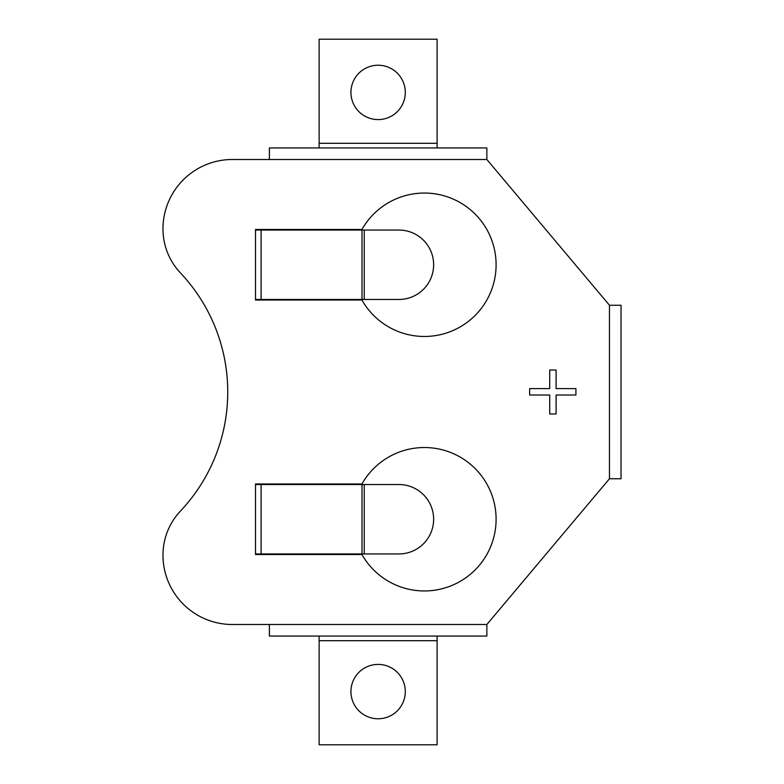 <?xml version="1.0" encoding="UTF-8"?>
<svg xmlns="http://www.w3.org/2000/svg" width="784" height="784" viewBox="0 0 784 784"><rect width="100%" height="100%" fill="white"/><g stroke="black" fill="none" stroke-linecap="round" stroke-linejoin="round"><path stroke-width="1.18" d="M529.651 388.609L549.702 388.609L549.702 370.009L556.101 370.009L556.101 388.609L575.917 388.609L575.917 395.009L556.101 395.009L556.101 413.991L549.702 413.991L549.702 395.009L529.651 395.009L529.651 388.609M255.506 300.037L255.506 299.459L261.101 299.459L261.101 230.055L255.506 230.055L255.506 229.477L361.953 229.477A71.716 71.716 0 0 1 470.312 209.681A71.716 71.716 0 0 1 470.312 319.843A71.716 71.716 0 0 1 361.953 300.037L255.506 300.037M255.506 554.523L361.953 554.523A71.716 71.716 0 0 0 470.312 574.319A71.716 71.716 0 0 0 470.312 464.157A71.716 71.716 0 0 0 361.953 483.963L255.506 483.963L255.506 554.523M269.392 624.505L232.368 624.505A69.404 69.404 0 0 1 162.974 555.101A64.21 64.21 0 0 1 180.467 511.041A173.509 173.509 0 0 0 180.467 272.959A64.21 64.21 0 0 1 162.974 228.899A69.404 69.404 0 0 1 232.368 159.495L269.392 159.495L269.392 147.931L486.854 147.931L486.854 159.495L609.462 305.25L621.026 305.25L621.026 478.75L609.462 478.75L486.854 624.505L486.854 636.069L269.392 636.069L269.392 624.505L486.854 624.505M362.002 553.945L362.002 484.541L398.938 484.541A34.702 34.702 0 0 1 433.64 519.243A34.702 34.702 0 0 1 398.938 553.945L255.506 553.945M364.237 299.459L364.237 230.055L398.938 230.055A34.702 34.702 0 0 1 433.64 264.757A34.702 34.702 0 0 1 398.938 299.459L261.101 299.459M362.002 484.541L255.506 484.541M319.127 147.931L319.127 39.2L437.109 39.2L437.109 143.305L319.127 143.305M437.109 636.069L437.109 744.8L319.127 744.8L319.127 640.695L437.109 640.695M319.127 636.069L319.127 640.695M350.938 691.586A27.185 27.185 0 0 1 391.706 668.046A27.185 27.185 0 0 1 391.706 715.135A27.185 27.185 0 0 1 350.938 691.586M437.109 147.931L437.109 143.305M350.938 92.414A27.185 27.185 0 0 1 391.706 68.865A27.185 27.185 0 0 1 391.706 115.954A27.185 27.185 0 0 1 350.938 92.414M364.237 230.055L261.101 230.055M255.506 299.459L255.506 230.055M609.462 305.25L609.462 478.75M269.392 159.495L486.854 159.495M364.237 484.541L364.237 553.945M261.101 484.541L261.101 553.945M362.002 299.459L362.002 230.055"/></g></svg>
